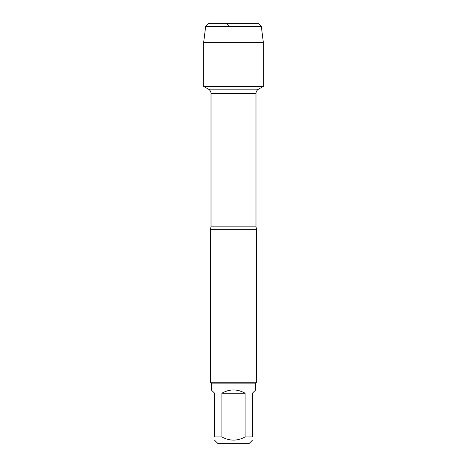 <?xml version="1.0" encoding="UTF-8"?>
<svg xmlns="http://www.w3.org/2000/svg" width="467" height="467" viewBox="0 0 467 467"><rect width="100%" height="100%" fill="white"/><g stroke="black" fill="none" stroke-linecap="round" stroke-linejoin="round"><path stroke-width="0.7" d="M228.807 26.502L226.985 23.35L208.807 23.35L205.655 26.502L203.682 42.264L203.682 86.395L208.492 89.174C210.109 90.178 210.95 91.637 211.014 93.54L211.014 226.857L210.383 229.297L210.383 382.204L256.617 382.204L256.617 229.297L210.383 229.297M203.682 86.395L263.318 86.395L203.682 86.395L203.682 42.264L263.318 42.264L263.318 86.395L258.508 89.174L208.492 89.174M252.413 440.206L248.969 443.65L218.031 443.65L214.587 440.206M245.111 393.214C237.37 388.877 229.63 388.877 221.889 393.214L245.111 393.214L245.111 436.925C237.376 441.187 229.636 441.187 221.889 436.925L214.587 436.925C214.587 441.187 214.587 441.187 214.587 436.925L214.587 393.214L211.306 389.933L211.306 383.127L255.694 383.127L255.694 389.933L252.413 393.214L252.413 436.925C252.413 441.187 252.413 441.187 252.413 436.925L245.111 436.925M221.889 393.214L221.889 436.925M211.306 383.127L210.383 382.204M261.345 26.502L205.655 26.502L208.807 23.35L258.193 23.35L261.345 26.502L263.318 42.264M211.014 226.857L255.986 226.857L256.617 229.297M255.986 226.857L255.986 93.54L211.014 93.54M255.986 93.54C256.05 91.637 256.891 90.178 258.508 89.174M255.694 383.127L256.617 382.204M205.655 26.502L203.682 42.264"/></g></svg>
